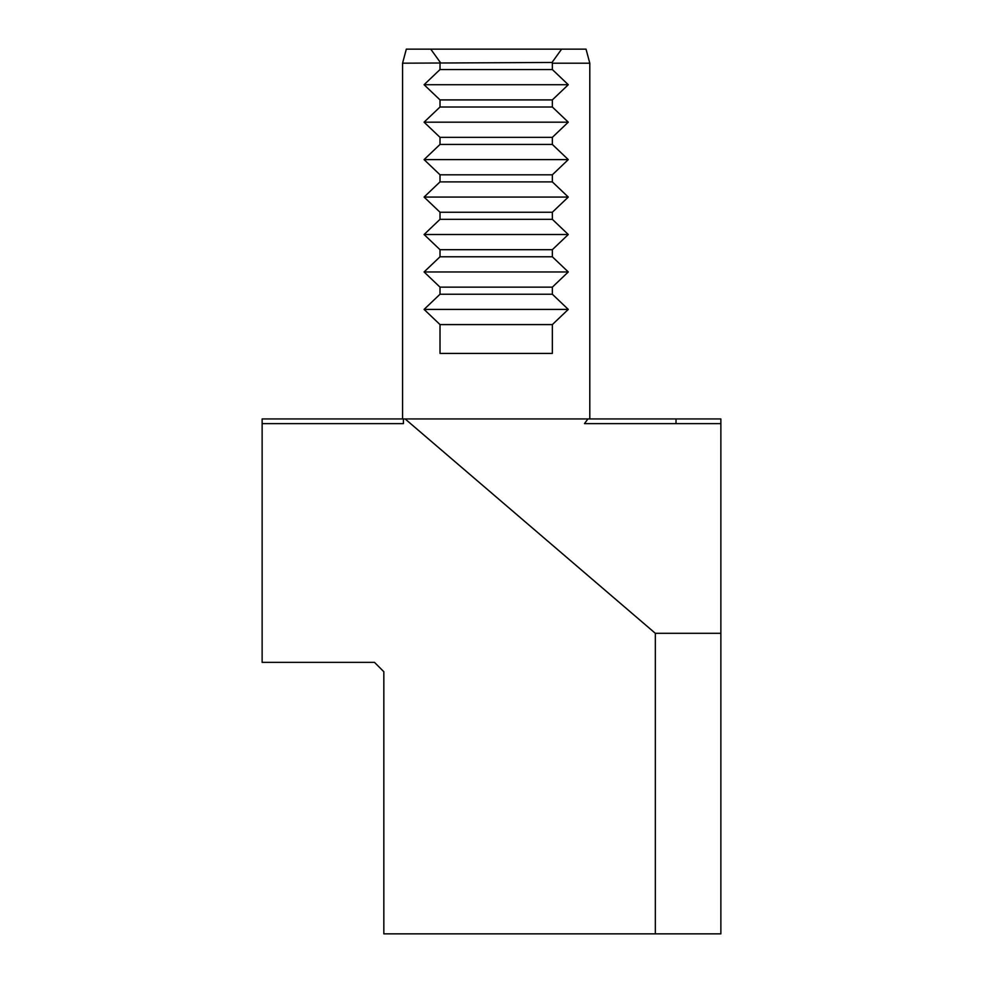 <?xml version="1.0" encoding="UTF-8"?>
<svg xmlns="http://www.w3.org/2000/svg" width="983" height="983" viewBox="0 0 983 983"><rect width="100%" height="100%" fill="white"/><g stroke="black" fill="none" stroke-linecap="round" stroke-linejoin="round"><path stroke-width="1.47" d="M655.329 933.85L655.329 633.298L405.119 418.942L720.871 418.942L720.871 933.85L383.837 933.85L383.837 671.721L374.474 662.358L262.129 662.358L262.129 418.942L405.119 418.942M403.411 418.942L403.411 423.624L262.129 423.624M589.8 63.195L552.348 63.195L552.028 62.457L402.563 63.195L406.323 49.15L586.04 49.15L589.8 63.195L589.8 418.942M440.015 63.195L440.015 69.547L424.078 84.722L440.015 99.91L440.015 107L424.078 122.175L440.015 137.35L440.015 144.44L424.078 159.615L440.015 174.802L440.015 181.892L424.078 197.067L440.015 212.242L440.015 219.332L424.078 234.519L440.015 249.694L440.015 256.784L424.078 271.959L440.015 287.147L440.015 294.236L424.078 309.412L440.015 324.587L440.015 353.413L552.348 353.413L552.348 324.587L568.285 309.412L552.348 294.236L552.348 287.147L568.285 271.959L552.348 256.784L552.348 249.694L568.285 234.519L552.348 219.332L552.348 212.242L568.285 197.067L552.348 181.892L552.348 174.802L568.285 159.615L552.348 144.44L552.348 137.35L568.285 122.175L552.348 107L552.348 99.91L568.285 84.722L552.348 69.547L552.348 63.195M676.021 418.942L676.021 423.624M720.871 423.624L584.48 423.624L587.908 418.942M655.329 633.298L720.871 633.298M552.348 324.587L440.015 324.587M568.285 309.412L424.078 309.412M552.348 294.236L440.015 294.236M552.348 287.147L440.015 287.147M568.285 271.959L424.078 271.959M552.348 256.784L440.015 256.784M552.348 249.694L440.015 249.694M568.285 234.519L424.078 234.519M552.348 219.332L440.015 219.332M552.348 212.242L440.015 212.242M568.285 197.067L424.078 197.067M552.348 181.892L440.015 181.892M552.348 174.802L440.015 174.802M568.285 159.615L424.078 159.615M552.348 144.44L440.015 144.44M552.348 137.35L440.015 137.35M568.285 122.175L424.078 122.175M552.348 107L440.015 107M552.348 99.91L440.015 99.91M568.285 84.722L424.078 84.722M552.348 69.547L440.015 69.547M430.751 49.15L440.335 62.457M552.028 62.457L561.612 49.15M402.563 63.195L402.563 418.942"/></g></svg>
